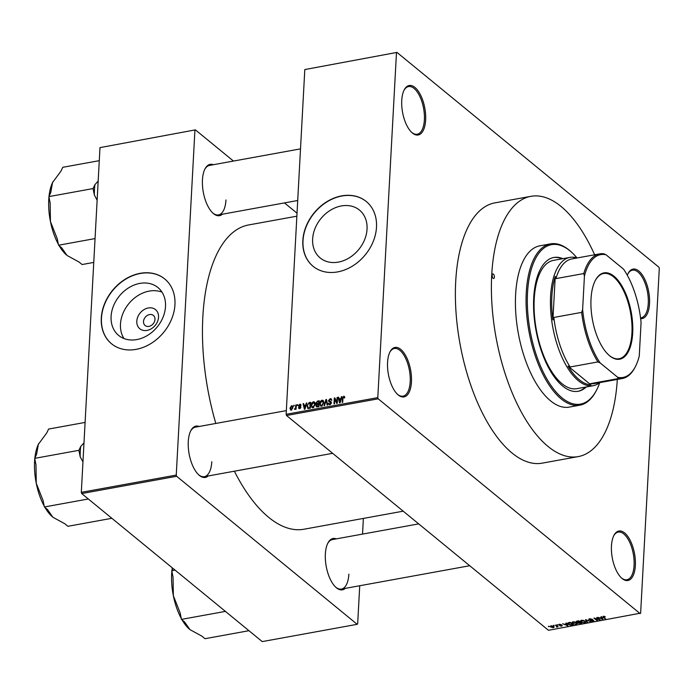 <?xml version="1.0" encoding="UTF-8"?>
<svg xmlns="http://www.w3.org/2000/svg" width="694" height="694" viewBox="0 0 694 694"><rect width="100%" height="100%" fill="white"/><g stroke="black" fill="none" stroke-linecap="round" stroke-linejoin="round"><path stroke-width="1.04" d="M425.639 120.053A25.149 11.321 -100.3 0 1 411.976 132.649A25.149 11.321 -100.3 0 1 401.748 100.457A25.149 11.321 -100.3 0 1 404.194 89.899A25.149 11.321 -100.3 0 1 418.161 91.001A25.149 11.321 -100.3 0 1 425.639 120.053M411.594 132.294A24.221 10.896 79.7 0 0 417.215 134.228A24.221 10.896 79.7 0 0 424.381 119.836A24.221 10.896 79.7 0 0 408.54 86.576A24.221 10.896 79.7 0 0 403.969 90.367M627.307 275.266A25.149 11.321 -100.3 0 1 628.087 273.488A25.149 11.321 -100.3 0 1 642.054 274.59A25.149 11.321 -100.3 0 1 649.532 303.642A25.149 11.321 -100.3 0 1 640.649 318.65M640.553 317.887A24.221 10.896 79.7 0 0 641.109 317.817A24.221 10.896 79.7 0 0 648.274 303.425A24.221 10.896 79.7 0 0 632.434 270.166A24.221 10.896 79.7 0 0 627.862 273.957M635.348 565.567A25.149 11.321 -100.3 0 1 621.685 578.163A25.149 11.321 -100.3 0 1 611.457 545.978A25.149 11.321 -100.3 0 1 613.904 535.421A25.149 11.321 -100.3 0 1 627.87 536.514A25.149 11.321 -100.3 0 1 635.348 565.567M621.304 577.807A24.221 10.896 79.7 0 0 626.916 579.75A24.221 10.896 79.7 0 0 634.09 565.35A24.221 10.896 79.7 0 0 618.25 532.09A24.221 10.896 79.7 0 0 613.669 535.881M411.455 381.978A25.149 11.321 -100.3 0 1 397.783 394.574A25.149 11.321 -100.3 0 1 387.564 362.389A25.149 11.321 -100.3 0 1 390.011 351.832A25.149 11.321 -100.3 0 1 403.969 352.925A25.149 11.321 -100.3 0 1 411.455 381.978M397.41 394.218A24.221 10.896 79.7 0 0 403.023 396.161A24.221 10.896 79.7 0 0 410.197 381.761A24.221 10.896 79.7 0 0 394.357 348.501A24.221 10.896 79.7 0 0 389.776 352.292M158.544 317.21A12.371 9.759 129.4 0 1 147.067 330.405A12.371 9.759 129.4 0 1 136.805 321.166A12.371 9.759 129.4 0 1 148.282 307.971A12.371 9.759 129.4 0 1 158.544 317.21M143.519 321.522A6.524 5.144 -50.6 0 0 145.115 325.521A6.524 5.144 -50.6 0 0 151.24 325.486A6.524 5.144 -50.6 0 0 154.979 319.44A6.524 5.144 -50.6 0 0 153.383 315.44A6.524 5.144 -50.6 0 0 147.249 315.475A6.524 5.144 -50.6 0 0 143.519 321.522M111.092 316.447A30.961 24.429 -50.6 0 0 118.657 335.436A30.961 24.429 -50.6 0 0 147.77 335.263A30.961 24.429 -50.6 0 0 165.502 306.548A30.961 24.429 -50.6 0 0 157.928 287.55A30.961 24.429 -50.6 0 0 128.815 287.724A30.961 24.429 -50.6 0 0 111.092 316.447M162.006 292.148A30.961 24.429 -50.6 0 0 120.47 324.141A30.961 24.429 -50.6 0 0 123.966 338.533M101.289 318.052A41.918 33.078 -50.6 0 0 111.534 343.764A41.918 33.078 -50.6 0 0 150.945 343.53A41.918 33.078 -50.6 0 0 174.949 304.649A41.918 33.078 -50.6 0 0 164.695 278.936A41.918 33.078 -50.6 0 0 125.284 279.17A41.918 33.078 -50.6 0 0 101.289 318.052M164.782 279.005A41.918 33.078 -50.6 0 0 125.406 279.352A41.918 33.078 -50.6 0 0 101.463 318.199A41.918 33.078 -50.6 0 0 111.621 343.834M367.048 229.089A30.961 24.429 129.4 0 1 349.316 257.804A30.961 24.429 129.4 0 1 320.212 257.977A30.961 24.429 129.4 0 1 312.638 238.988A30.961 24.429 129.4 0 1 330.37 210.265A30.961 24.429 129.4 0 1 359.475 210.091A30.961 24.429 129.4 0 1 367.048 229.089M302.836 240.592A41.918 33.078 -50.6 0 0 313.081 266.305A41.918 33.078 -50.6 0 0 352.491 266.071A41.918 33.078 -50.6 0 0 376.495 227.19A41.918 33.078 -50.6 0 0 366.241 201.477A41.918 33.078 -50.6 0 0 326.839 201.711A41.918 33.078 -50.6 0 0 302.836 240.592M366.328 201.546A41.918 33.078 -50.6 0 0 326.952 201.893A41.918 33.078 -50.6 0 0 303.009 240.74A41.918 33.078 -50.6 0 0 313.176 266.375M222.401 214.203A26.086 11.737 -100.3 0 1 213.058 213.24A26.086 11.737 -100.3 0 1 202.448 179.85A26.086 11.737 -100.3 0 1 204.99 168.902A26.086 11.737 -100.3 0 1 213.396 164.712M212.676 212.885A25.149 11.321 79.7 0 0 218.523 214.906A25.149 11.321 79.7 0 0 225.966 199.959M208.226 475.954A26.086 11.737 -100.3 0 1 198.883 474.991A26.086 11.737 -100.3 0 1 188.274 441.61A26.086 11.737 -100.3 0 1 190.815 430.662A26.086 11.737 -100.3 0 1 199.221 426.472M198.501 474.635A25.149 11.321 79.7 0 0 204.348 476.665A25.149 11.321 79.7 0 0 211.791 461.718M345.308 588.365A26.086 11.737 -100.3 0 1 335.957 587.393A26.086 11.737 -100.3 0 1 325.356 554.012A26.086 11.737 -100.3 0 1 327.889 543.064A26.086 11.737 -100.3 0 1 336.304 538.874M335.575 587.046A25.149 11.321 79.7 0 0 341.431 589.067A25.149 11.321 79.7 0 0 348.874 574.12M296.867 216.181L248.608 224.96A154.632 69.582 79.7 0 0 202.839 316.863A154.632 69.582 79.7 0 0 215.817 423.453M578.241 456.6L542.231 463.15A132.276 59.519 -100.3 0 1 455.715 281.495A132.276 59.519 -100.3 0 1 494.874 202.874L530.884 196.324A132.276 59.519 79.7 0 0 491.725 274.937A132.276 59.519 79.7 0 0 578.241 456.6A132.276 59.519 79.7 0 0 617.313 379.427M396.959 52.406L304.805 69.565L396.959 52.406L658.901 267.199L659.3 268.404L640.631 613.14L548.477 630.299L286.527 415.506L286.136 414.301L377.796 397.619L378.195 398.824L640.146 613.617M553.656 626.491L553.37 627.714L550.776 627.038L550.273 626.318L551.036 625.797L553.656 626.491L554.142 627.185M555.356 625.051L558.132 626.803L556.414 627.038L556.892 626.404L555.356 625.051M557.282 626.109L557.03 627.046L557.091 625.953M556.657 626.717L556.918 625.815M558.913 624.427L558.87 625.103L559.407 624.279L561.403 624.643L559.338 624.964L562.287 625.45L561.758 626.188L559.911 625.875L561.819 625.58L558.644 624.739M559.711 624.236L559.338 624.964M562.287 625.45L561.776 625.823M561.42 625.927L561.836 625.216M568.716 622.622L570.242 622.345L573.339 624.886L570.997 625.259L568.308 624.27L567.64 623.264L568.716 622.622M576.549 621.251L576.506 622.119L577.182 621.087L578.796 620.792L581.893 623.333L578.067 623.247L576.194 621.616M578.111 622.336L578.067 623.247L577.989 622.336M585.536 619.56L590.689 621.729L586.187 619.811L587.549 622.301L587.003 622.397L585.536 619.56M596.649 617.539L600.267 619.985L595.036 618.449L597.517 620.488L596.996 620.583L593.899 618.042L599.13 619.577L596.649 617.539M604.257 616.333L605.315 616.897L603.233 616.897L605.697 618.996L603.077 617.365L603.225 616.307L604.257 616.333M603.58 616.263L603.233 616.897M603.138 616.324L603.077 617.365L603.225 616.307M378.195 398.824L286.527 415.506M601.013 616.749L601.559 616.645L603.077 619.473L597.768 617.339L599.685 617.912L601.49 617.591L601.013 616.749M593.587 620.393L592.954 621.356L590.455 620.887L592.572 621.061L593.049 620.479L592.572 620.254L588.954 619.803L589.674 618.77L592.45 619.317L589.995 619.074L589.466 619.699L593.847 620.818M590.013 618.718L589.466 619.699M592.572 621.061L593.075 620.115M588.998 618.979L588.954 619.803L588.694 619.352M583.489 620.384L585.719 622.128L584.678 622.865L581.086 621.919L580.488 620.913L581.511 620.254L583.489 620.384M574.936 621.937L577.165 623.689L576.124 624.418L572.524 623.481L571.934 622.475L572.949 621.815L574.936 621.937M565.896 623.134L566.443 623.039L567.961 625.867L562.652 623.733L564.569 624.305L566.373 623.975L565.896 623.134M556.848 624.782L557.811 625.051L556.848 624.782M553.274 625.433L554.237 625.702L553.274 625.433M548.364 626.326L549.327 626.595L548.364 626.326M293.692 405.391L294.213 405.296L293.64 406.242L293.692 405.391L294.178 405.799M297.258 404.741L297.778 404.645L297.214 405.591L297.258 404.741L297.752 405.149M306.314 403.093L306.861 402.997L304.952 409.2L304.406 409.295L303.061 403.691L303.608 403.587L303.963 405.27L305.768 404.949L306.314 403.093L306.722 403.431M314.85 402.381L315.258 404.316L313.081 407.794L311.962 407.534L311.233 405.123L311.866 402.902L313.41 401.731L314.503 401.973M323.413 400.828L323.812 402.763L321.634 406.242L320.515 405.973L319.795 403.57L320.428 401.349L321.964 400.169L323.057 400.421M328.939 400.594L331.081 401.765L331.472 402.85L329.902 404.732L328.878 404.533L328.427 403.257L329.919 404.047L330.821 402.347L329.138 401.956L328.418 400.698L330.136 398.686L331.246 398.903L331.749 400.369L330.049 399.388L328.939 400.594L330.934 402.659M331.758 400.282L330.049 399.388M330.153 404.671L329.242 403.925L330.5 404.524M331.437 402.841L330.023 402.104M341.431 396.708L341.977 396.604L340.069 402.806L339.522 402.91L338.178 397.298L338.724 397.202L339.08 398.885L340.884 398.556L341.431 396.708L341.838 397.046M304.805 69.565L286.136 414.301M396.465 52.891L377.796 397.619M344.476 396.491L344.71 397.862L344.181 398.035L343.617 396.916L343.036 397.462L342.697 402.329L342.177 402.425L342.394 398.408L343.677 396.222L344.675 397.037M344.718 397.61L343.617 396.916M337.067 397.497L337.588 397.402L337.267 403.318L336.711 403.422L334.768 399.076L334.517 403.821L333.996 403.917L334.308 398L334.872 397.896L336.807 402.234L337.067 397.497L337.562 397.905M325.954 399.518L326.466 399.432L327.689 405.062L327.143 405.157L326.206 400.16L324.54 405.634L323.994 405.738L325.954 399.518L326.596 400.048M316.898 404.68L315.917 403.067L317.592 401.045L319.205 400.75L318.884 406.667L316.308 406.814L316.291 404.255M308.058 408.523L306.991 405.929L309.125 402.581L310.652 402.303L310.331 408.219L307.633 408.324M301.04 405.157L299.86 404.194L301.057 405.348L299.791 404.819L299.053 405.608L300.884 407.204L299.643 408.645L298.507 407.638L299.661 408.037L300.355 407.387L298.524 405.817L299.86 404.194L300.667 404.342M300.537 405.513L299.791 404.819M300.606 406.415L300.884 407.204M299.643 408.645L298.819 408.488M299.027 407.465L300.172 408.454M300.771 407.725L300.207 407.057M299.626 406.927L298.793 406.684M295.774 405.018L296.295 404.923L296.06 409.217L295.54 409.313L295.575 408.627L294.43 409.365L295.505 408.141L295.774 405.018L296.269 405.417M292.781 406.771L291.497 405.712L292.825 407.682L291.254 410.171L289.927 408.254L291.497 405.712L292.321 405.903M291.254 410.171L290.422 409.981M99.979 147.622L195.404 129.865L99.979 147.622L81.311 492.35L176.25 475.078L176.649 476.284L81.71 493.564L262.237 641.594L357.176 624.314L357.67 623.837L359.726 585.736M176.649 476.284L357.176 624.314M363.378 518.418L362.528 534.102M195.404 129.865L233.453 161.06M284.479 202.908L297.023 213.188M194.919 130.351L176.25 475.078M234.364 471.2A154.632 69.582 79.7 0 0 303.972 529.227L403.197 511.174M81.71 493.564L81.311 492.35M300.511 148.863L209.519 165.415A25.149 11.321 79.7 0 0 204.756 169.371M418.699 523.883L332.426 539.576A25.149 11.321 79.7 0 0 327.663 543.532M286.336 410.622L195.344 427.174A25.149 11.321 79.7 0 0 190.581 431.13M338.863 397.862L338.178 397.298M339.765 399.44L339.08 398.885M340.095 401.089L340.667 399.276L339.219 399.544L339.791 402.251L340.095 401.089L340.494 401.418M335.766 399.891L334.768 399.076M335.263 398.781L334.308 398M337.301 402.641L336.807 402.234M331.749 400.004L330.136 398.686M329.182 403.873L328.427 403.257M331.402 403.292L330.951 402.919M330.197 402.06L328.418 400.698M326.709 400.577L326.206 400.16M320.316 403.995L319.795 403.57M323.508 401.679L321.964 400.169M320.463 404.784L321.669 405.548L323.291 402.85L321.929 400.863L320.316 403.492L320.463 404.784L322.242 406.016M323.777 403.24L323.291 402.85M323.786 401.904L321.929 400.863M317.384 406.936L315.917 405.73M316.594 403.63L315.917 403.067M318.407 406.068L318.503 404.298L316.976 404.637L316.447 405.539L318.902 406.476M318.997 404.706L318.503 404.298M316.447 405.539L318.182 406.797M318.537 403.613L318.65 401.54L317.002 401.913L316.438 402.971L319.032 404.012M319.145 401.939L318.65 401.54M318.19 404.359L316.438 402.971M311.753 405.548L311.233 405.123M314.955 403.231L313.41 401.731M311.901 406.346L313.107 407.109L314.738 404.402L313.376 402.416L311.753 405.044L311.901 406.346L313.688 407.578M315.215 404.802L314.738 404.402M315.223 403.457L313.376 402.416M309.81 403.145L309.125 402.581M307.503 406.354L306.991 405.929M309.845 407.621L310.097 403.093L307.798 404.359L307.511 405.843L308.188 407.812L310.339 408.029M310.591 403.5L310.097 403.093M309.611 408.35L308.925 407.794M308.986 408.462L307.98 407.699L308.934 408.48M303.746 404.246L303.061 403.691M304.649 405.834L303.963 405.27M304.97 407.473L305.551 405.669L304.102 405.929L304.675 408.645L304.97 407.473L305.377 407.812M300.866 407.369L299.166 405.973M299.713 408.627L298.507 407.638M299.955 406.988L298.524 405.817M296.069 409.035L295.575 408.627M295.262 409.26L294.612 408.723M296.095 408.619L295.505 408.141M296.147 407.647L295.653 407.248M290.456 408.688L289.927 408.254M291.575 410.076L290.795 409.434L291.307 409.555L292.304 407.777L291.454 406.337L290.448 408.115L291.792 409.954M292.781 408.167L292.304 407.777M292.833 407.17L291.454 406.337M604.856 616.584L604.838 617.018M605.211 618.597L605.177 619.091M602.583 618.554L602.531 619.577M601.542 616.654L601.49 617.591M602.097 618.744L601.681 617.92L600.232 618.181L602.444 619.265L602.149 617.738M601.733 616.957L601.681 617.92M602.487 618.38L602.444 619.265M599.746 619.551L599.711 620.089M597.022 620.08L596.996 620.583M599.156 619.074L599.13 619.577M587.055 621.382L587.003 622.397M581.121 621.225L581.086 621.919M584.313 622.57L585.094 622.032L584.539 621.251L581.876 620.549L581.104 621.095L582.535 622.371L584.313 622.57M584.565 620.818L584.539 621.251M581.008 623.125L580.08 622.371L578.536 623.108L581.008 623.125L581.034 622.631M580.115 621.867L580.08 622.371M578.614 622.275L578.536 623.108M579.724 622.076L578.64 621.182L577.035 621.512L577.026 622.024L578.692 622.258L579.75 621.572M577.052 621.113L577.026 622.024M572.567 622.787L572.524 623.481M575.76 624.123L576.541 623.585L575.985 622.804L573.313 622.11L572.55 622.648L573.981 623.923L575.76 624.123M568.343 623.637L568.308 624.27M572.455 624.687L570.078 622.735L568.282 623.516L570.728 624.938L572.455 624.687L572.481 624.184M568.325 622.709L568.299 623.255M568.299 622.718L568.282 623.516M567.466 624.947L567.406 625.962M566.425 623.039L566.373 623.975M566.972 625.138L566.556 624.305L565.107 624.574L567.319 625.658L567.033 624.132M566.608 623.351L566.556 624.305M567.371 624.765L567.319 625.658M557.317 624.695L557.291 625.147M557.638 626.404L557.612 626.899M556.553 625.511L556.527 626.014M553.743 625.346L553.717 625.797M550.845 625.841L550.776 627.038M553.066 627.445L553.135 626.587L551.348 626.066L551.279 626.925L553.066 627.445L553.161 626.153M551.366 625.762L551.279 626.925M548.833 626.24L548.807 626.691M609.696 355.831A43.878 19.744 -100.3 0 1 608.846 355.102A43.878 19.744 -100.3 0 1 595.279 280.532A43.878 19.744 -100.3 0 1 614.008 276.238A43.878 19.744 -100.3 0 1 632.694 333.129A43.878 19.744 -100.3 0 1 609.696 355.831M608.621 354.894A43.314 19.493 79.7 0 0 609.228 355.415A43.314 19.493 79.7 0 0 619.117 358.737A43.314 19.493 79.7 0 0 631.844 323.022A43.314 19.493 79.7 0 0 613.487 276.837A43.314 19.493 79.7 0 0 603.606 273.514A43.314 19.493 79.7 0 0 595.14 280.81M584.435 276.065L583.767 273.549A63.345 28.506 -100.3 0 1 599.694 253.865L571.865 258.931A63.345 28.506 79.7 0 0 555.937 278.615L555.252 276.386L552.892 319.969L553.838 317.444A63.345 28.506 79.7 0 0 570.112 366.987L568.048 366.12A64.273 28.922 79.7 0 0 579.23 379.696A64.273 28.922 79.7 0 0 590.872 384.832L590.447 383.661A63.345 28.506 79.7 0 0 594.541 383.565L622.371 378.508A63.345 28.506 -100.3 0 1 618.267 378.594L617.695 377.302A62.408 28.081 79.7 0 0 635.426 366.545A62.408 28.081 79.7 0 0 639.261 356.005L641.074 322.51A62.408 28.081 79.7 0 0 623.55 269.151L606.009 254.767A62.408 28.081 79.7 0 0 584.435 276.065L582.622 309.567A62.408 28.081 79.7 0 0 600.154 362.919L617.695 377.302M599.755 382.62A65.21 29.339 -100.3 0 1 593.24 385.699A65.21 29.339 -100.3 0 1 578.362 380.694A65.21 29.339 -100.3 0 1 550.741 311.164A65.21 29.339 -100.3 0 1 569.895 257.396A65.21 29.339 -100.3 0 1 577.078 257.977M568.048 366.12L590.872 384.832M555.252 276.386A64.273 28.922 79.7 0 0 552.892 319.969M575.873 258.203A64.273 28.922 79.7 0 0 573.903 257.968L574.892 258.376M590.447 383.661L618.267 378.594M600.154 362.919L597.933 361.921A63.345 28.506 -100.3 0 1 581.659 312.378L582.622 309.567M570.112 366.987L597.933 361.921M599.694 253.865A63.345 28.506 -100.3 0 1 603.797 253.77L606.009 254.767M553.838 317.444L581.659 312.378M555.937 278.615L583.767 273.549M635.426 366.545L634.958 367.447A63.345 28.506 -100.3 0 1 622.371 378.508M492.167 275.301A2.325 1.05 79.7 0 0 493.694 278.502A2.325 1.05 79.7 0 0 494.38 277.114A2.325 1.05 79.7 0 0 492.861 273.922A2.325 1.05 79.7 0 0 492.167 275.301M562.886 258.671A68.003 30.597 79.7 0 0 553.847 257.474A68.003 30.597 79.7 0 0 533.721 297.891A68.003 30.597 79.7 0 0 578.189 391.277A68.003 30.597 79.7 0 0 586.23 386.974M577.781 391.347A68.003 30.597 79.7 0 0 585.415 387.122M577.044 257.968A81.042 36.47 79.7 0 0 571.57 252.217A81.042 36.47 79.7 0 0 527.527 292.807A81.042 36.47 79.7 0 0 551.635 386.411A81.042 36.47 79.7 0 0 596.632 389.959A81.042 36.47 79.7 0 0 599.729 382.646M596.632 389.959L596.163 390.861A81.97 36.886 -100.3 0 1 579.872 405.175A81.97 36.886 -100.3 0 1 526.26 292.599A81.97 36.886 -100.3 0 1 550.524 243.872A81.97 36.886 -100.3 0 1 570.815 251.532L571.57 252.217M550.524 243.872L539.889 245.815A81.97 36.886 79.7 0 0 515.625 294.534A81.97 36.886 79.7 0 0 569.236 407.109L579.872 405.175M594.628 254.785A132.276 59.519 79.7 0 0 530.884 196.324M593.24 385.699L576.87 388.675A65.21 29.339 -100.3 0 1 534.224 299.123A65.21 29.339 -100.3 0 1 553.526 260.371L569.895 257.396M562.071 258.819A68.003 30.597 79.7 0 0 553.439 257.552M98.175 181.056L94.896 184.708L93.074 188.568L48.875 196.61L50.705 192.75L52.544 182.557A42.95 19.328 79.7 0 0 49.04 196.263M48.962 197.044A42.95 19.328 79.7 0 0 48.762 199.794A42.95 19.328 79.7 0 0 50.436 221.507L50.15 203.004L48.875 196.61M99.277 160.661L62.764 167.306L60.942 171.158L52.544 182.557A42.95 19.328 -100.3 0 1 52.935 181.767A42.95 19.328 -100.3 0 1 52.978 181.681M93.074 188.568L94.341 194.962L97.134 200.219M95.052 238.58L58.548 245.225L57.272 238.831L50.436 221.507A42.95 19.328 79.7 0 0 58.357 244.262M93.768 262.419L82.1 264.535L79.003 262.002L67.049 255.479L61.645 247.767L58.548 245.225M59.198 245.754A42.95 19.328 79.7 0 0 66.216 254.759A42.95 19.328 79.7 0 0 66.242 254.785L66.216 254.759M94.896 184.708A46.672 21.002 79.7 0 0 94.341 194.962M248.955 630.699L205.008 638.697L201.911 636.155L189.956 629.64L184.543 621.919L181.446 619.386L180.18 612.993L173.344 595.669L173.049 577.165L171.782 570.772L172.927 568.351M175.122 570.156L171.782 570.772M225.403 611.388L181.446 619.386M171.869 571.197A42.95 19.328 79.7 0 0 173.344 595.669A42.95 19.328 79.7 0 0 181.255 618.423M182.097 619.916A42.95 19.328 79.7 0 0 189.124 628.92A42.95 19.328 79.7 0 0 189.141 628.946L189.124 628.92M172.277 567.822A42.95 19.328 79.7 0 0 171.947 570.416M83.991 442.807L80.721 446.468A46.672 21.002 79.7 0 0 80.278 451.456A46.672 21.002 79.7 0 0 80.166 456.713L82.959 461.97M111.881 518.297L67.925 526.295L64.828 523.753L52.874 517.238L47.47 509.517L44.373 506.976L43.097 500.582L36.261 483.267L35.975 464.754L34.7 458.361L36.53 454.509L38.37 444.307L46.758 432.917L48.589 429.066L85.102 422.42M80.721 446.468L78.899 450.319L34.7 458.361M78.899 450.319L80.166 456.713M88.32 498.986L44.373 506.976M34.787 458.795A42.95 19.328 79.7 0 0 36.261 483.267A42.95 19.328 79.7 0 0 44.182 506.021M45.015 507.514A42.95 19.328 79.7 0 0 52.041 516.518A42.95 19.328 79.7 0 0 52.067 516.536M38.803 443.44A42.95 19.328 79.7 0 0 38.76 443.518A42.95 19.328 79.7 0 0 38.37 444.307A42.95 19.328 79.7 0 0 34.865 458.014M342.888 398.816L342.394 398.408M331.463 402.529L330.179 401.47M326.917 401.514L326.353 401.054M318.277 401.6L317.592 401.045M300.884 407.118L299.669 406.12M330.769 402.303L331.472 402.876M320.828 405.339L321.86 406.19M316.655 406.198L317.531 406.91M316.69 403.717L317.6 404.463M312.274 406.892L313.306 407.742M300.302 404.914L300.892 405.4M299.218 407.959L299.947 408.558M589.319 619.456L589.353 618.848M593.197 620.714L593.231 620.176M585.094 622.032L585.137 621.225M581.104 621.095L581.147 620.341M578.38 622.874L578.406 622.31M576.835 621.729L576.861 621.156M576.541 623.585L576.584 622.778M572.55 622.648L572.593 621.902M559.243 624.8L559.269 624.305M561.888 625.693L561.906 625.242M556.918 626.517L556.961 625.849M553.508 627.116L553.543 626.404M550.906 626.404L550.941 625.823M218.523 214.906L297.709 200.497M341.431 589.067L469.725 565.723M332.643 453.321L204.348 476.665"/></g></svg>
